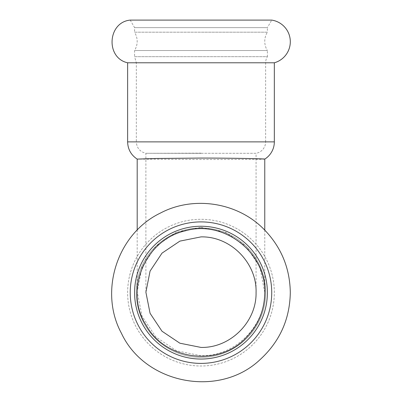 <?xml version="1.0" encoding="UTF-8"?>
<svg xmlns="http://www.w3.org/2000/svg" width="402" height="402" viewBox="0 0 402 402"><rect width="100%" height="100%" fill="white"/><g stroke="black" fill="none" stroke-linecap="round" stroke-linejoin="round"><path stroke-width="0.3" stroke-dasharray="2.01 1.51" d="M127.625 62.787L200.98 62.787L136.323 62.787L134.585 56.677L200.98 56.677L134.585 56.677L134.585 50.526C138.047 44.416 138.047 38.306 134.585 32.195L200.98 32.195L134.585 32.195L134.585 27.632L130.233 20.1L271.727 20.1L267.375 27.632L134.585 27.632L267.375 27.632L267.375 32.195L200.98 32.195L267.375 32.195A17.397 17.397 0 0 0 267.375 50.526L134.585 50.526L267.375 50.526L267.375 56.677L200.98 56.677L267.375 56.677A11.598 11.598 0 0 0 265.637 62.787L274.335 62.787M274.335 292.646A73.355 73.355 0 0 0 200.98 219.291A73.355 73.355 0 0 0 127.625 292.646A73.355 73.355 0 0 0 200.98 366.006A73.355 73.355 0 0 0 274.335 292.646A73.355 73.355 0 0 0 200.98 219.291A73.355 73.355 0 0 0 127.625 292.646A73.355 73.355 0 0 0 200.98 366.006A73.355 73.355 0 0 0 274.335 292.646M200.98 226.251A66.395 66.395 0 0 0 134.585 292.646A66.395 66.395 0 0 0 200.98 359.046A66.395 66.395 0 0 0 267.375 292.646A66.395 66.395 0 0 0 200.98 226.251A66.395 66.395 0 0 0 134.585 292.646A66.395 66.395 0 0 0 200.98 359.046A66.395 66.395 0 0 0 267.375 292.646A66.395 66.395 0 0 0 200.98 226.251A66.395 66.395 0 0 0 134.585 292.646A66.395 66.395 0 0 0 200.98 359.046A66.395 66.395 0 0 0 267.375 292.646A66.395 66.395 0 0 0 200.98 226.251M145.891 292.214L145.891 153.298C139.951 151.795 136.76 147.991 136.323 141.876L200.98 141.876L136.323 141.876L136.323 62.787L265.637 62.787L265.637 141.876L200.98 141.876L265.637 141.876A11.598 11.598 0 0 1 256.069 153.298L145.936 153.293L256.069 153.298L256.069 292.214M200.98 153.157L145.936 153.293L200.98 153.348M264.767 159.102L264.762 159.112A20.296 20.296 0 0 1 264.762 159.112C265.104 159.423 234.889 159.534 200.98 159.539L137.193 159.102M200.98 227.989A64.657 64.657 0 0 0 136.323 292.646A64.657 64.657 0 0 0 200.98 357.308A64.657 64.657 0 0 0 265.637 292.646A64.657 64.657 0 0 0 200.98 227.989A64.657 64.657 0 0 0 136.323 292.646A64.657 64.657 0 0 0 200.98 357.308A64.657 64.657 0 0 0 265.637 292.646A64.657 64.657 0 0 0 200.98 227.989M200.98 227.341L225.457 232.286L246.145 246.29L259.928 267.139L264.762 292.646C265.104 326.394 234.889 356.534 200.98 355.71L176.523 350.82L155.825 336.911L142.027 316.133L137.193 291.661L142.032 267.139L155.815 246.29L176.503 232.286L200.98 227.341M127.625 141.876L274.335 141.876M137.193 291.661L137.193 230.125M264.767 230.12L264.767 291.661"/><path stroke-width="0.6" d="M271.727 20.1A21.874 21.874 0 0 1 274.335 62.787L127.625 62.787C105.409 57.923 107.59 22.226 130.233 20.1L271.727 20.1M200.98 363.393A70.747 70.747 0 0 0 271.727 292.646A70.747 70.747 0 0 0 200.98 221.899A70.747 70.747 0 0 0 130.233 292.646A70.747 70.747 0 0 0 200.98 363.393M200.98 226.251A66.395 66.395 0 0 0 134.585 292.646A66.395 66.395 0 0 0 200.98 359.046A66.395 66.395 0 0 0 267.375 292.646A66.395 66.395 0 0 0 200.98 226.251M274.335 62.787L274.335 141.876A20.296 20.296 0 0 1 264.767 159.107C266.189 158.835 235.582 158.076 200.98 158.061L155.815 158.488L137.193 159.102L137.193 230.125M256.069 292.646C257.064 263.034 230.653 236.14 200.98 236.889L179.87 241.125L162.001 253.144L150.077 271.084L145.891 292.214L150.072 313.314L161.986 331.218L179.85 343.197L200.98 347.418C230.301 348.162 256.597 321.957 256.069 292.646L256.069 292.214M274.335 141.876L127.625 141.876C127.846 149.273 131.037 155.016 137.198 159.112M290.299 292.646C289.942 268.134 281.219 247.079 264.139 229.487C237.843 202.402 193.804 195.427 160.428 213.06C117.339 233.637 98.631 291.224 121.394 333.198C145.117 384.176 219.226 398.317 260.049 359.649C279.727 341.65 289.812 319.314 290.299 292.646M264.767 292.646C266.199 252.521 223.628 219.497 185.116 230.864C144.022 240.195 124.293 291.887 146.077 325.117C165.267 360.388 218.723 367.142 246.084 337.75C258.28 325.193 264.511 310.153 264.767 292.646M127.625 62.787L127.625 141.876M264.767 159.102L264.767 230.12"/></g></svg>
